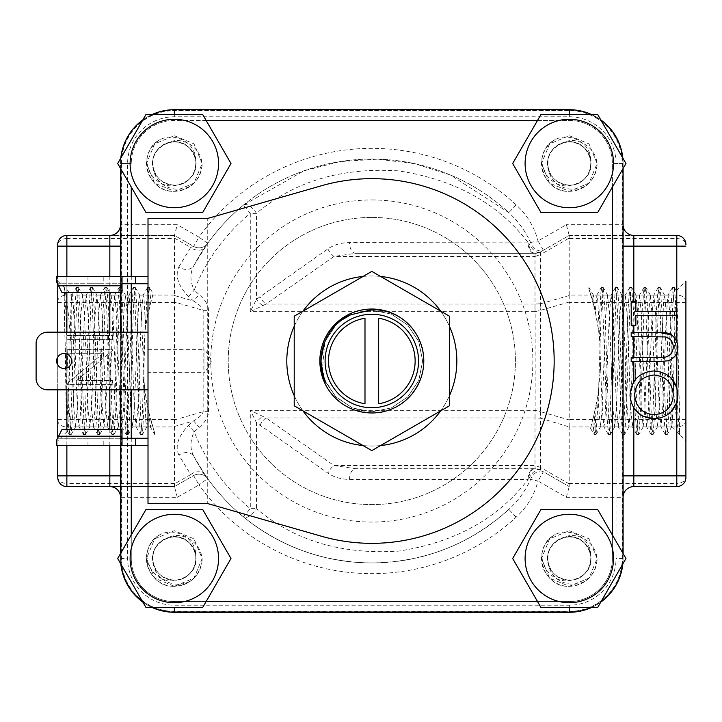 <?xml version="1.0" encoding="UTF-8"?>
<svg xmlns="http://www.w3.org/2000/svg" width="722" height="722" viewBox="0 0 722 722"><rect width="100%" height="100%" fill="white"/><g stroke="black" fill="none" stroke-linecap="round" stroke-linejoin="round"><path stroke-width="0.54" stroke-dasharray="3.61 2.71" d="M56.614 361A7.518 7.518 0 0 1 64.132 353.482A7.518 7.518 0 0 1 71.659 361A7.518 7.518 0 0 1 64.132 368.518A7.518 7.518 0 0 1 56.614 361M148.01 349.665L204.985 349.665L204.985 372.335L211.799 361L204.985 349.665L204.985 372.335L148.01 372.335L148.01 349.665L148.01 372.335M103.228 276.445L87.958 276.445L103.228 276.445L103.228 283.737L87.958 283.737L103.228 283.737M87.958 276.445L87.958 283.737M103.228 445.555L87.958 445.555L103.228 445.555L103.228 438.263L87.958 438.263L103.228 438.263M87.958 445.555L87.958 438.263M371.83 412.966A51.966 51.966 0 0 0 400.06 317.373L408.571 324.25L416.829 335.017C401.558 306.038 357.48 300.09 335.08 324.25C318.203 343.239 315.451 364.141 326.822 386.983C315.451 364.141 318.203 343.239 335.08 324.25C357.48 300.09 401.558 306.038 416.829 335.017C406.513 318.393 391.514 309.729 371.83 309.034C340.784 307.933 314.395 339.484 320.586 369.646A51.966 51.966 0 0 0 326.822 386.983C342.093 415.962 386.171 421.91 408.571 397.75C425.448 378.761 428.2 357.859 416.829 335.017C428.2 357.859 425.448 378.761 408.571 397.75C386.171 421.91 342.093 415.962 326.822 386.983A51.966 51.966 0 0 0 371.83 412.966M416.829 335.017C428.2 357.859 425.448 378.761 408.571 397.75C386.171 421.91 342.093 415.962 326.822 386.983C315.64 364.754 318.077 344.177 334.115 325.243A51.966 51.966 0 0 0 370.44 412.948C409.257 415.764 438.01 368.103 416.829 335.017M456.836 361A85.016 85.016 0 0 0 371.83 275.985A85.016 85.016 0 0 0 286.815 361A85.016 85.016 0 0 0 371.83 446.015A85.016 85.016 0 0 0 456.836 361M302.969 311.146A85.016 85.016 0 0 0 294.215 326.29L294.215 395.71A85.016 85.016 0 0 0 302.969 410.854L363.076 445.564A85.016 85.016 0 0 0 380.575 445.564L440.691 410.854A85.016 85.016 0 0 0 449.436 395.71L449.436 326.29A85.016 85.016 0 0 0 440.691 311.146L380.575 276.436A85.016 85.016 0 0 0 363.076 276.436L294.215 316.191L294.215 326.29M202.079 560.308A27.806 27.806 0 0 1 192.666 579.396C179.462 589.693 156.737 582.708 153.876 565.534C150.808 552.691 155.275 543.522 167.296 538.034C182.684 529.704 202.241 543.458 202.079 560.308C199.615 576.255 190.364 584.919 174.336 586.3L154.67 578.151L146.53 558.494L154.67 538.829L174.336 530.688L193.992 538.829L202.142 558.494L193.992 578.151L174.336 586.3L154.67 578.151L146.53 558.494L154.67 538.829L174.336 530.688L193.992 538.829L202.142 558.494L193.992 578.151L174.336 586.3C156.827 586.959 142.424 568.259 147.405 551.581A27.806 27.806 0 0 1 160.257 534.515C175.175 526.916 196.104 537.971 195.743 555.362C196.375 568.557 190.283 576.734 177.468 579.901C160.825 585.217 144.129 568.115 147.405 551.581M192.666 579.396C187.35 583.927 181.24 586.228 174.336 586.3C146.99 587.898 135.971 546.888 160.257 534.515M587.654 579.396A27.806 27.806 0 0 0 597.067 560.308C597.229 543.458 577.663 529.704 562.276 538.034C550.263 543.522 545.787 552.691 548.855 565.534C551.716 582.708 574.441 589.693 587.654 579.396C582.338 583.927 576.228 586.228 569.315 586.3L549.659 578.151L541.509 558.494L549.659 538.829L569.315 530.688L588.981 538.829L597.121 558.494L588.981 578.151L569.315 586.3L549.659 578.151L541.509 558.494L549.659 538.829L569.315 530.688L588.981 538.829L597.121 558.494L588.981 578.151L569.315 586.3C551.816 586.959 537.412 568.259 542.393 551.581A27.806 27.806 0 0 1 555.236 534.515C570.163 526.916 591.092 537.971 590.731 555.362C591.363 568.557 585.271 576.734 572.447 579.901C555.805 585.217 539.117 568.115 542.393 551.581M597.067 560.308C594.594 576.255 585.343 584.919 569.315 586.3C541.978 587.898 530.95 546.888 555.236 534.515M192.666 184.417A27.806 27.806 0 0 0 202.079 165.329C202.241 148.47 182.684 134.725 167.296 143.046C155.275 148.542 150.808 157.712 153.876 170.545C156.737 187.72 179.462 194.714 192.666 184.417C187.35 188.938 181.24 191.24 174.336 191.312L154.67 183.171L146.53 163.506L154.67 143.849L174.336 135.7L193.992 143.849L202.142 163.506L193.992 183.171L174.336 191.312L154.67 183.171L146.53 163.506L154.67 143.849L174.336 135.7L193.992 143.849L202.142 163.506L193.992 183.171L174.336 191.312C156.827 191.971 142.424 173.271 147.405 156.593A27.806 27.806 0 0 1 160.257 139.526C175.175 131.927 196.104 142.983 195.743 160.374C196.375 173.569 190.283 181.754 177.468 184.913C160.825 190.229 144.129 173.127 147.405 156.593M202.079 165.329C199.615 181.267 190.364 189.931 174.336 191.312C146.99 192.909 135.971 151.9 160.257 139.526M587.654 184.417A27.806 27.806 0 0 0 597.067 165.329C597.229 148.47 577.663 134.725 562.276 143.046C550.263 148.542 545.787 157.712 548.855 170.545C551.716 187.72 574.441 194.714 587.654 184.417C582.338 188.938 576.228 191.24 569.315 191.312L549.659 183.171L541.509 163.506L549.659 143.849L569.315 135.7L588.981 143.849L597.121 163.506L588.981 183.171L569.315 191.312L549.659 183.171L541.509 163.506L549.659 143.849L569.315 135.7L588.981 143.849L597.121 163.506L588.981 183.171L569.315 191.312C551.816 191.971 537.412 173.271 542.393 156.593A27.806 27.806 0 0 1 555.236 139.526C570.163 131.927 591.092 142.983 590.731 160.374C591.363 173.569 585.271 181.754 572.447 184.913C555.805 190.229 539.117 173.127 542.393 156.593M597.067 165.329C594.594 181.267 585.343 189.931 569.315 191.312C541.978 192.909 530.95 151.9 555.236 139.526M554.162 361A182.332 182.332 0 0 0 321.498 185.744L207.268 218.549L207.268 503.451L148.01 503.451L148.01 218.549L207.268 218.549L207.268 503.451L321.498 536.256A182.332 182.332 0 0 0 554.162 361M371.83 217.412A143.588 143.588 0 0 1 515.418 361A143.588 143.588 0 0 1 371.83 504.588A143.588 143.588 0 0 1 228.233 361A143.588 143.588 0 0 1 371.83 217.412A143.588 143.588 0 0 1 515.418 361A143.588 143.588 0 0 1 371.83 504.588A143.588 143.588 0 0 1 228.233 361A143.588 143.588 0 0 1 371.83 217.412M371.83 199.94A161.06 161.06 0 0 1 532.89 361A161.06 161.06 0 0 1 371.83 522.06A161.06 161.06 0 0 1 210.77 361A161.06 161.06 0 0 1 371.83 199.94M174.336 514.281A44.213 44.213 0 0 1 218.549 558.494A44.213 44.213 0 0 1 174.336 602.708A44.213 44.213 0 0 1 130.113 558.494A44.213 44.213 0 0 1 174.336 514.281A44.213 44.213 0 0 1 184.309 601.57A44.213 44.213 0 0 1 131.26 548.521A44.213 44.213 0 0 1 174.336 514.281M174.336 119.292A44.213 44.213 0 0 1 218.549 163.506A44.213 44.213 0 0 1 174.336 207.719A44.213 44.213 0 0 1 130.113 163.506A44.213 44.213 0 0 1 184.309 120.43A44.213 44.213 0 0 1 174.336 207.719A44.213 44.213 0 0 1 131.26 173.479A44.213 44.213 0 0 1 174.336 119.292M569.315 514.281A44.213 44.213 0 0 1 613.538 558.494A44.213 44.213 0 0 1 569.315 602.708A44.213 44.213 0 0 1 525.102 558.494A44.213 44.213 0 0 1 612.391 548.521A44.213 44.213 0 0 1 559.342 601.57A44.213 44.213 0 0 1 569.315 514.281M569.315 119.292A44.213 44.213 0 0 1 613.538 163.506A44.213 44.213 0 0 1 569.315 207.719A44.213 44.213 0 0 1 525.102 163.506A44.213 44.213 0 0 1 569.315 119.292A44.213 44.213 0 0 1 612.391 173.479A44.213 44.213 0 0 1 525.39 168.524A44.213 44.213 0 0 1 569.315 119.292M516.113 517.205L508.848 509.335A201.934 201.934 0 0 1 371.83 562.934C424.211 562.212 469.878 544.352 508.848 509.335C518.107 500.887 525.363 490.915 530.625 479.426L538.016 481.042C534.262 495.292 526.961 507.34 516.113 517.205A212.647 212.647 0 0 1 198.974 484.859L207.683 478.623A10.713 10.713 0 0 0 193.64 475.572L174.444 486.583L109.834 486.583A10.713 10.713 0 0 1 120.547 497.296L177.305 497.296L198.974 484.859L193.64 475.572L190.698 474.58A10.713 8.529 -34.4 0 1 205.138 474.995L207.683 478.623A10.713 10.713 0 0 0 193.64 475.572A10.713 10.713 0 0 1 207.683 478.623A201.934 201.934 0 0 0 371.83 562.934A201.934 201.934 0 0 1 207.683 478.623M174.48 238.116L190.698 247.42L193.64 246.428A10.713 10.713 0 0 0 207.683 243.377A10.713 10.713 0 0 1 193.64 246.428L174.471 235.435L109.834 235.417L174.444 235.417L193.64 246.428A10.713 10.713 0 0 0 207.683 243.377L193.911 265.479A10.713 8.465 28.2 0 1 178.875 266.869C174.832 275.687 178.063 285.632 188.586 296.697L193.631 301.065L174.48 295.542L174.444 235.417L177.305 224.704L131.26 224.704L131.26 187.016M205.138 474.995L193.911 456.521A201.934 201.934 0 0 0 243.485 516.907C280.948 547.068 323.727 562.411 371.83 562.934M64.096 287.509L64.05 287.437C66.469 293.845 69.032 315.974 71.758 353.825L71.758 295.515C71.045 301.886 70.341 323.718 69.655 361L68.518 410.186L67.317 431.214L66.216 409.807L64.05 287.437L65.765 308.962L69.33 413.038L71.108 434.59L72.886 413.038L76.451 308.962L77.335 293.015L78.346 287.509L80.007 308.962L83.571 413.038L84.465 428.985L85.467 434.491L87.136 413.038L90.692 308.962L91.586 293.015L92.587 287.509L94.257 308.962L97.813 413.038L98.706 428.985L99.708 434.491L101.378 413.038L104.943 308.962L105.827 293.015L106.829 287.509L108.499 308.962L112.063 413.038L112.948 428.985L113.95 434.491L115.619 413.038L119.184 308.962L120.078 293.015L121.079 287.509L122.749 308.962L126.305 413.038L127.198 428.985L128.2 434.491L129.87 413.038L133.426 308.962L134.319 293.015L135.321 287.509L136.99 308.962L140.555 413.038L141.44 428.985L142.442 434.491L144.941 390.819L143.606 377.669L145.104 330.026L147.378 316.426L148.561 293.015L149.454 287.41L150.889 301.426L145.546 326.94L143.055 355.865L145.889 421.865L146.909 426.774L148.425 410.538L151.232 421.856L150.347 426.882L148.795 412.19C146.819 404.121 145.203 394.022 143.949 381.884M57.751 361L57.751 276.445L57.751 361M57.751 332.165L57.751 357.02L57.751 332.165M57.751 281.111L72.001 295.118L71.758 295.515C72.994 290.199 74.303 323.104 75.557 361L77.335 407.587L78.996 426.774L80.007 421.865L84.465 314.413L86.243 295.118L88.021 314.413L91.586 407.587L93.364 426.882L95.142 407.587L98.706 314.413L100.484 295.118L102.271 314.413L105.827 407.587L107.614 426.882L109.392 407.587L112.948 314.413L114.735 295.118L116.513 314.413L120.078 407.587L121.856 426.882L123.633 407.587L127.198 314.413L128.976 295.118L130.754 314.413L134.319 407.587L136.097 426.882L137.884 407.587L141.44 314.413L143.1 295.226L144.111 300.135L145.546 326.94M71.758 353.825L73.779 407.587L75.557 426.882L77.335 407.587L80.9 314.413L82.678 295.118L84.465 314.413L88.021 407.587L89.808 426.882L91.586 407.587L95.142 314.413L96.928 295.118L98.706 314.413L102.271 407.587L104.049 426.882L105.827 407.587L109.392 314.413L111.17 295.118L112.948 314.413L116.513 407.587L118.291 426.882L120.078 407.587L123.633 314.413L125.42 295.118L127.198 314.413L130.754 407.587L132.541 426.882L134.319 407.587L138.768 300.135L139.788 295.226L141.44 314.413L143.055 355.865M671.893 368.175C674.619 406.026 677.182 428.155 679.601 434.563L677.435 312.193L676.333 290.785L675.142 311.814L673.996 361C673.31 398.436 672.606 420.285 671.884 426.531C670.648 431.612 669.348 398.761 668.094 361L666.316 314.413L664.655 295.226L663.644 300.135L659.195 407.587L657.408 426.882L655.63 407.587L652.065 314.413L650.287 295.118L648.509 314.413L644.945 407.587L643.167 426.882L641.389 407.587L637.824 314.413L636.046 295.118L634.259 314.413L630.703 407.587L628.916 426.882L627.138 407.587L623.582 314.413L621.795 295.118L620.017 314.413L616.453 407.587L614.675 426.882L612.897 407.587L609.332 314.413L607.554 295.118L605.776 314.413L602.211 407.587L600.433 426.882L598.646 407.587L598.105 395.06L600.605 366.135L602.211 407.587L603.863 426.774L604.883 421.865L609.332 314.413L611.11 295.118L612.897 314.413L616.453 407.587L618.24 426.882L620.017 407.587L623.582 314.413L625.36 295.118L627.138 314.413L630.703 407.587L632.481 426.882L634.259 407.587L637.824 314.413L639.602 295.118L641.389 314.413L644.945 407.587L646.722 426.882L648.509 407.587L652.065 314.413L653.852 295.118L655.63 314.413L659.195 407.587L660.973 426.882L662.751 407.587L666.316 314.413L668.094 295.118L669.872 314.413L671.893 368.175L671.893 426.531M671.884 426.531L685.9 440.889L685.9 281.111L685.9 440.889M595.235 311.462L592.419 300.144L593.303 295.118L596.868 295.118L595.235 311.462L598.709 331.181L600.054 344.331L598.556 391.974L596.273 405.574L595.09 428.985L594.089 434.491L592.762 420.574L598.105 395.06M600.605 366.135L599.702 340.116C598.448 327.978 596.832 317.879 594.856 309.81L593.303 295.118M599.702 340.116L597.762 300.135L596.868 295.118M148.795 412.19L155.022 434.211L151.232 421.856M150.221 426.774L154.689 434.491L154.156 431.585M145.104 330.026L147.559 287.509L148.524 292.545L149.382 307.301M147.378 316.426L153.127 293.655L149.562 287.509M594.856 309.81L588.629 287.789L592.419 300.144M593.43 295.226L588.971 287.509L589.504 290.415M598.556 391.974L596.092 434.491L595.127 429.455L594.269 414.699M596.273 405.574L590.524 428.345M57.751 364.98L57.751 389.835L57.751 364.98M174.444 483.442L66.866 483.442L66.866 486.583A9.115 9.115 0 0 1 57.751 477.468A9.115 9.115 0 0 0 66.866 486.583L174.444 486.583L174.471 302.067L203.153 310.343L208.505 310.343C208.405 305.207 205.31 299.964 199.218 294.603L194.173 290.235A191.222 191.222 0 0 1 250.29 213.369L243.485 205.093L304.097 170.762L339.981 161.593L377.588 159.147L414.988 163.732L450.284 174.932L508.848 212.665A201.934 201.934 0 0 0 207.683 243.377A201.934 201.934 0 0 1 508.848 212.665L516.113 204.795C527.006 214.732 534.307 226.789 538.016 240.958L528.793 242.872L349.52 242.592C341.127 242.691 333.916 244.785 327.887 248.873L256.436 299.359L250.29 311.651L266.012 304.07A10.713 5.334 -125 0 1 259.866 296.498M121.458 163.506A52.877 52.877 0 0 1 174.336 110.628L569.315 110.628A52.877 52.877 0 0 1 622.193 163.506L622.193 558.494A52.877 52.877 0 0 1 569.315 611.372L174.336 611.372A52.877 52.877 0 0 1 121.458 558.494L121.458 163.506L120.547 163.506A53.789 53.789 0 0 1 174.336 109.717L569.315 109.717A53.789 53.789 0 0 1 623.104 163.506L623.104 558.494A53.789 53.789 0 0 1 569.315 612.283L174.336 612.283A53.789 53.789 0 0 1 120.547 558.494L120.547 553.539L120.547 558.494A53.789 53.789 0 0 0 174.336 612.283L569.315 612.283A53.789 53.789 0 0 0 623.104 558.494L623.104 163.506A53.789 53.789 0 0 0 569.315 109.717L174.336 109.717A53.789 53.789 0 0 0 120.547 163.506L120.547 168.461L120.547 163.506A53.789 53.789 0 0 1 120.818 158.073M120.547 445.555L120.547 429.373L120.547 445.555M120.547 389.835L120.547 332.165L120.547 389.835M120.547 292.627L120.547 276.445L120.547 292.627M642.869 416.152L633.817 408.038M670.964 411.937L654.195 418.859M631.001 401.946L630.026 395.187L633.817 381.739C638.681 374.664 645.396 371.063 653.97 370.937L670.873 377.786M675.359 355.612L668.337 360.774L658.735 361.587L631.199 361.587L631.199 357.489L664.574 357.309C670.16 356.145 673.057 352.625 673.274 346.759C672.985 341.696 670.422 338.419 665.585 336.921L631.199 336.452L631.199 332.364L658.735 332.364M671.64 334.918L676.785 340.784L676.785 352.95M676.785 315.415L635.874 315.415L635.874 325.351L631.199 325.351L631.199 301.39L635.874 301.39L635.874 311.326L676.785 311.326L676.785 315.415M66.866 383.734L102.668 353.699L66.866 353.699L66.866 349.601L112.451 349.601L112.451 350.459L76.577 380.575L112.451 380.575L112.451 384.673L66.866 384.673L66.866 383.734L102.668 353.699L66.866 353.699L66.866 349.601L112.451 349.601L112.451 350.459L76.577 380.575L112.451 380.575L112.451 384.673L66.866 384.673L66.866 368.003M66.866 335.577L112.451 335.577L112.451 339.665L66.866 339.665L66.866 335.577L112.451 335.577L112.451 339.665L66.866 339.665L66.866 332.165M174.444 295.072L66.866 295.072L66.866 238.558A9.115 6.444 180 0 0 57.751 245.002L57.751 246.13M259.866 425.502A10.713 5.334 -55 0 1 266.012 417.93L250.29 410.349L256.436 422.641L327.887 473.127C333.916 477.215 341.127 479.309 349.52 479.408L528.125 479.408C498.072 518.64 454.833 542.547 398.427 551.13C341.479 554.749 294.152 540.579 256.436 508.631A10.713 5.09 -50.5 0 1 243.485 516.907L250.29 508.631A191.222 191.222 0 0 1 194.173 431.765L199.218 427.397C205.31 422.036 208.405 416.793 208.505 411.657L208.505 310.343M188.586 296.697L194.173 290.235C189.985 281.192 189.895 272.943 193.911 265.479A201.934 201.934 0 0 1 243.485 205.093A10.713 5.09 -129.5 0 1 256.436 213.369C294.152 181.421 341.479 167.251 398.427 170.87C454.833 179.453 498.072 203.36 528.125 242.592A10.713 6.146 -90 0 0 534.271 253.305L355.666 253.305L534.271 253.305M177.305 497.296L174.444 486.583L193.64 475.572M178.875 455.131C174.841 446.277 178.081 436.332 188.586 425.303L194.173 431.765C189.985 440.79 189.895 449.048 193.911 456.521A10.713 8.465 151.8 0 0 178.875 455.131L190.698 474.58L174.48 483.884M534.271 468.695L355.666 468.695L534.271 468.695A10.713 6.146 -90 0 0 528.125 479.408L530.625 479.426A10.713 7.391 -60.2 0 1 543.35 471.755L569.207 486.583L543.35 471.755L538.016 481.042L566.355 497.296L623.104 497.296A10.713 10.713 0 0 1 633.817 486.583L676.785 486.583A9.115 9.115 0 0 0 685.9 477.468A9.115 9.115 0 0 1 676.785 486.583L676.785 483.442L569.207 483.442L569.207 426.928L676.785 426.928L676.785 483.442A9.115 6.444 0 0 0 685.9 476.998M569.207 235.417L633.817 235.417L569.207 235.417L540.498 251.888L569.207 235.417L566.355 224.704L538.016 240.958L543.35 250.245A10.713 7.391 -119.8 0 1 530.625 242.574C525.381 231.112 518.125 221.14 508.848 212.665L505.247 209.416M569.207 295.072L569.207 238.558L676.785 238.558L676.785 295.072L569.207 295.072L569.171 295.542L569.207 302.644L676.785 302.644L676.785 419.356L569.207 419.356L569.207 302.644M569.207 483.442L569.18 486.565M569.171 483.884L540.597 467.486L540.597 418.209L569.207 426.928M569.207 419.356L569.18 419.933L540.507 411.666L540.507 310.334L569.18 302.067M569.18 235.435L569.207 238.558M676.785 387.163L676.785 402.587L677.949 394.826L677.056 388.075M66.866 235.417A9.115 9.115 0 0 0 57.751 244.532A9.115 9.115 0 0 1 66.866 235.417L66.866 238.558L174.444 238.558M174.471 302.067L174.48 295.542M174.48 426.458L193.631 420.935C199.362 417.478 202.539 414.383 203.153 411.657L203.153 310.343C202.539 307.617 199.362 304.522 193.631 301.065L199.218 294.603M178.875 266.869L190.698 247.42A10.713 8.529 34.4 0 0 205.138 247.005M174.471 419.933L203.153 411.657L208.505 411.657M188.586 425.303L193.631 420.935L199.218 427.397M676.785 235.417A9.115 9.115 0 0 1 685.9 244.532A9.115 9.115 0 0 0 676.785 235.417L676.785 238.558A9.115 6.444 180 0 1 685.9 245.002M540.859 251.68A10.713 2.635 -119.8 0 0 540.597 254.514L569.171 238.116M535.309 253.305A10.713 10.713 0 0 0 535.417 253.305A10.713 10.713 0 0 1 535.164 253.305L540.498 251.888A10.713 2.31 -119.8 0 0 540.408 254.64L540.597 303.791A10.713 5.198 -106.1 0 0 540.832 310.243M535.417 253.305A10.713 10.713 0 0 0 540.498 251.888A10.713 5.893 -119.8 0 1 528.793 242.872A10.713 6.381 -90 0 0 535.164 253.305L535.083 256.445L540.408 254.64M327.887 248.873A10.713 5.334 -125 0 0 334.024 256.445L535.002 256.445L535.002 304.07L266.012 304.07L334.024 256.445L355.666 253.305A10.713 6.146 -90 0 1 349.52 242.592M535.002 253.305L535.083 256.445M569.171 295.542L540.426 303.809A10.713 5.234 -104.3 0 0 540.507 310.334L535.146 311.651L535.146 410.349L540.507 411.666A10.713 5.234 104.3 0 0 540.426 418.191L535.074 417.93L535.146 410.349L250.29 410.349L250.29 508.631L256.436 508.631L256.436 422.641A10.713 4.756 -45 0 1 262.582 416.495M262.582 305.505A10.713 4.756 -135 0 1 256.436 299.359L256.436 213.369L250.29 213.369L250.29 311.651L535.002 311.651L535.002 304.07L540.426 303.809M349.52 479.408A10.713 6.146 -90 0 1 355.666 468.695L334.024 465.555L266.012 417.93L535.002 417.93L535.002 465.555L334.024 465.555A10.713 5.334 -55 0 0 327.887 473.127M540.859 470.32A10.713 2.635 -60.2 0 1 540.597 467.486L540.408 467.36A10.713 2.31 119.8 0 0 540.498 470.112A10.713 10.713 0 0 0 535.164 468.695A10.713 6.381 -90 0 0 528.793 479.128A10.713 5.893 -60.2 0 1 540.498 470.112L535.164 468.695L535.083 465.555L535.002 468.695M540.408 467.36L535.083 465.555M540.832 411.757A10.713 5.198 106.1 0 0 540.597 418.209L540.426 418.191M569.171 426.458L569.18 419.933M120.547 224.704A10.713 10.713 0 0 1 109.834 235.417A10.713 10.713 0 0 0 120.547 224.704L131.26 224.704L131.26 235.417M566.355 497.296L569.207 486.583M623.104 224.704A10.713 10.713 0 0 0 633.817 235.417A10.713 10.713 0 0 1 623.104 224.704L566.355 224.704M676.785 340.784L677.949 346.524L677.362 351.235M64.05 310.505L67.543 413.038L69.33 434.59L71.108 413.038L74.673 308.962L76.451 287.41L78.229 308.962L81.794 413.038L83.463 434.491L84.465 428.985L85.349 413.038L88.914 308.962L90.584 287.509L91.586 293.015L92.47 308.962L96.035 413.038L97.705 434.491L98.706 428.985L99.6 413.038L103.156 308.962L104.825 287.509L105.827 293.015L106.721 308.962L110.276 413.038L111.946 434.491L112.948 428.985L113.841 413.038L117.406 308.962L119.076 287.509L120.078 293.015L120.962 308.962L124.527 413.038L126.197 434.491L127.198 428.985L128.083 413.038L131.648 308.962L133.317 287.509L134.319 293.015L135.213 308.962L138.768 413.038L140.438 434.491L141.44 428.985L142.333 413.038L143.606 377.669M148.425 410.538L144.941 390.819M679.601 411.495L676.108 308.962L674.33 287.41L672.543 308.962L668.987 413.038L667.2 434.59L665.422 413.038L661.857 308.962L660.197 287.509L659.195 293.015L658.302 308.962L654.737 413.038L653.067 434.491L652.065 428.985L651.181 413.038L647.616 308.962L645.946 287.509L644.945 293.015L644.051 308.962L640.495 413.038L638.826 434.491L637.824 428.985L636.93 413.038L633.374 308.962L631.705 287.509L630.703 293.015L629.81 308.962L626.245 413.038L624.584 434.491L623.582 428.985L622.689 413.038L619.124 308.962L617.454 287.509L616.453 293.015L615.568 308.962L612.003 413.038L610.334 434.491L609.332 428.985L608.438 413.038L604.883 308.962L603.213 287.509L602.211 293.015L601.318 308.962L600.054 344.331M679.555 434.491L677.886 413.038L674.33 308.962L672.543 287.41L670.765 308.962L667.2 413.038L665.422 434.59L663.644 413.038L660.079 308.962L658.302 287.41L656.524 308.962L652.959 413.038L651.181 434.59L649.394 413.038L645.838 308.962L644.051 287.41L642.273 308.962L638.717 413.038L636.93 434.59L635.152 413.038L631.588 308.962L629.81 287.41L628.032 308.962L624.467 413.038L622.689 434.59L620.911 413.038L617.346 308.962L615.568 287.41L613.781 308.962L610.225 413.038L608.438 434.59L606.661 413.038L602.211 293.015L601.209 287.509L598.709 331.181M616.047 163.506L616.047 558.494A46.722 46.722 0 0 1 569.315 605.216L174.336 605.216A46.722 46.722 0 0 1 127.614 558.494L127.614 163.506A46.722 46.722 0 0 1 174.336 116.784L569.315 116.784A46.722 46.722 0 0 1 616.047 163.506L623.104 163.506L623.104 168.461M121.115 558.377A53.338 53.338 0 0 0 174.444 611.714L569.207 611.714A53.338 53.338 0 0 0 622.535 558.377L622.535 163.623A53.338 53.338 0 0 0 569.207 110.285L174.444 110.285A53.338 53.338 0 0 0 121.115 163.623L121.115 558.377A53.338 53.338 0 0 0 174.444 611.714L569.207 611.714A53.338 53.338 0 0 0 622.535 558.377L622.535 163.623A53.338 53.338 0 0 0 569.207 110.285L174.444 110.285A53.338 53.338 0 0 0 121.115 163.623L121.115 558.377M612.391 187.016L612.391 163.506A43.076 43.076 0 0 0 569.315 120.43L537.538 120.43M540.995 114.446L597.645 114.446L625.965 163.506L597.645 212.566L540.995 212.566L512.665 163.506L540.995 114.446M537.538 601.57L569.315 601.57A43.076 43.076 0 0 0 612.391 558.494L612.391 534.984M540.995 509.434L597.645 509.434L625.965 558.494L597.645 607.554L540.995 607.554L512.665 558.494L540.995 509.434M206.113 120.43L174.336 120.43A43.076 43.076 0 0 0 131.26 163.506A43.076 43.076 0 0 1 174.336 120.43L569.315 120.43A43.076 43.076 0 0 1 612.391 163.506L612.391 235.417M146.006 114.446L202.656 114.446L230.986 163.506L202.656 212.566L146.006 212.566L117.686 163.506L146.006 114.446M131.26 534.984L131.26 558.494A43.076 43.076 0 0 0 174.336 601.57L206.113 601.57M146.006 509.434L202.656 509.434L230.986 558.494L202.656 607.554L146.006 607.554L117.686 558.494L146.006 509.434M120.818 563.927A53.789 53.789 0 0 1 120.547 558.494L120.547 553.539L120.547 558.494A53.789 53.789 0 0 0 174.336 612.283L569.315 612.283A53.789 53.789 0 0 0 623.104 558.494A53.789 53.789 0 0 1 622.833 563.927M120.547 168.461L120.547 163.506L120.547 168.461M152.279 607.554A53.789 53.789 0 0 1 142.875 602.121M142.875 119.879A53.789 53.789 0 0 1 152.279 114.446M600.776 602.121A53.789 53.789 0 0 1 591.372 607.554M591.372 114.446A53.789 53.789 0 0 1 600.776 119.879M622.833 158.073A53.789 53.789 0 0 1 623.104 163.506A53.789 53.789 0 0 0 569.315 109.717L174.336 109.717A53.789 53.789 0 0 0 120.547 163.506A53.789 53.789 0 0 1 174.336 109.717L174.336 110.628M623.104 553.539L623.104 163.506L622.193 163.506M122.027 283.737L57.534 283.737L122.027 283.737L122.027 285.1L122.027 276.445L122.027 283.737L135.7 283.737L135.7 276.445L148.01 276.445L148.01 283.737L148.01 276.445M135.7 276.445L135.7 283.737L135.7 276.445L56.839 276.445L56.839 282.365L62.038 292.627L58.229 285.1L62.038 292.627L122.027 292.627L62.038 292.627L122.027 292.627L122.027 276.445M57.534 283.737L58.229 285.1L57.534 283.737M148.01 332.165L47.499 332.165A11.399 11.399 0 0 0 36.1 343.564L36.1 378.436A11.399 11.399 0 0 0 47.499 389.835L148.01 389.835L148.01 332.165L148.01 389.835M148.01 445.555L148.01 438.263L148.01 445.555L135.7 445.555L135.7 438.263L135.7 445.555L56.839 445.555L56.839 439.635L62.038 429.373L122.027 429.373L62.038 429.373L58.229 436.9L62.038 429.373L122.027 429.373L122.027 445.555L122.027 438.263L148.01 438.263M135.7 283.737L148.01 283.737M122.027 438.263L122.027 436.9L122.027 438.263L57.534 438.263L122.027 438.263L122.027 445.555M135.7 438.263L135.7 445.555M122.027 436.9L122.027 429.373L122.027 436.9L58.229 436.9L57.534 438.263L58.229 436.9L122.027 436.9M548.855 170.545C540.435 150.086 569.875 131.639 584.621 148.209C598.43 160.6 587.843 186.141 569.315 185.148C550.796 186.141 540.209 160.6 554.018 148.209C565.497 135.565 589.053 143.245 590.731 160.374M562.276 143.046C582.744 134.626 601.182 164.065 584.621 178.803C572.221 192.612 546.68 182.034 547.682 163.506C546.68 144.978 572.221 134.4 584.621 148.209C597.256 159.688 589.576 183.235 572.447 184.913M153.876 170.545C145.456 150.086 174.895 131.639 189.633 148.209C203.442 160.6 192.864 186.141 174.336 185.148C155.808 186.141 145.23 160.6 159.03 148.209C170.509 135.565 194.065 143.245 195.743 160.374M167.296 143.046C187.756 134.626 206.203 164.065 189.633 178.803C177.242 192.612 151.701 182.034 152.694 163.506C151.701 144.978 177.242 134.4 189.633 148.209C202.277 159.688 194.597 183.235 177.468 184.913M548.855 565.534C540.435 545.074 569.875 526.627 584.621 543.197C598.43 555.588 587.843 581.129 569.315 580.127C550.796 581.129 540.209 555.588 554.018 543.197C565.497 530.553 589.053 538.233 590.731 555.362M562.276 538.034C582.744 529.614 601.182 559.054 584.621 573.791C572.221 587.6 546.68 577.022 547.682 558.494C546.68 539.966 572.221 529.388 584.621 543.197C597.256 554.667 589.576 578.223 572.447 579.901M167.296 538.034C187.756 529.614 206.203 559.054 189.633 573.791C177.242 587.6 151.701 577.022 152.694 558.494C151.701 539.966 177.242 529.388 189.633 543.197C202.277 554.667 194.597 578.223 177.468 579.901M153.876 565.534C145.456 545.074 174.895 526.627 189.633 543.197C203.442 555.588 192.864 581.129 174.336 580.127C155.808 581.129 145.23 555.588 159.03 543.197C170.509 530.553 194.065 538.233 195.743 555.362M363.076 445.564L371.83 450.609L380.575 445.564M294.215 395.71L294.215 405.809L302.969 410.854M380.575 276.436L371.83 271.391L363.076 276.436M449.436 326.29L449.436 316.191L440.691 311.146M440.691 410.854L449.436 405.809L449.436 395.71M322.192 371.875L324.882 341.551L334.115 325.243M324.882 341.551L324.34 342.932M324.052 343.708L321.082 358.32M321.046 362.733L322.779 374.267L321.01 361L324.882 341.551L335.892 325.071L342.002 319.864L335.892 325.071L324.882 341.551L321.01 361L324.882 380.449L335.892 396.929L352.381 407.948L371.83 411.811L391.27 407.948L407.759 396.929L418.769 380.449L422.641 361L418.769 341.551L407.759 325.071L391.27 314.052L371.83 310.189L350.495 314.882L371.83 310.189L391.27 314.052L407.759 325.071L418.769 341.551L422.641 361L418.769 380.449L407.759 396.929L391.27 407.948L371.83 411.811L352.381 407.948L335.892 396.929L325.288 381.406L335.892 396.929L352.381 407.948L371.83 411.811L391.27 407.948L407.759 396.929L418.769 380.449L422.641 361L418.769 341.551L407.759 325.071L391.27 314.052L371.83 310.189L350.594 314.837M370.44 412.948L352.381 407.948L371.83 411.811L391.27 407.948L407.759 396.929L418.769 380.449L422.641 361L418.769 341.551L407.759 325.071L391.27 314.052L371.83 310.189L350.495 314.882M342.002 319.864L335.892 325.071L324.882 341.551L321.01 361L323.781 377.534M378.662 318.24A43.302 43.302 0 0 1 378.662 403.76L378.662 318.24L378.662 403.76M364.989 403.76A43.302 43.302 0 0 1 364.989 318.24L364.989 403.76L364.989 318.24M352.381 407.948L335.387 396.414L324.349 379.104M634.701 394.988C635.766 407 642.255 413.598 654.177 414.762C665.991 413.516 672.353 406.928 673.274 394.988C672.39 382.868 665.955 376.216 653.961 375.025C642.084 376.279 635.658 382.931 634.701 394.988M193.911 456.521A201.934 201.934 0 0 0 243.485 516.907M612.391 486.583L612.391 558.494A43.076 43.076 0 0 1 569.315 601.57L174.336 601.57A43.076 43.076 0 0 1 131.26 558.494L131.26 486.583M516.113 204.795A212.647 212.647 0 0 0 198.974 237.141L177.305 224.704M121.458 558.494L120.547 558.494A53.789 53.789 0 0 0 174.336 612.283L174.336 607.554M623.104 163.506L612.391 163.506L623.104 163.506A53.789 53.789 0 0 0 569.315 109.717L569.315 110.628M174.336 611.372L174.336 605.216M569.315 611.372L569.315 612.283A53.789 53.789 0 0 0 623.104 558.494L622.193 558.494M109.834 445.555L109.834 429.373M109.834 389.835L109.834 384.673M66.866 384.673L66.866 389.835M66.866 429.373L66.866 445.555M109.834 380.575L109.834 352.661M66.866 276.445L66.866 292.627M109.834 335.577L109.834 332.165M109.834 292.627L109.834 276.445M243.485 205.093A201.934 201.934 0 0 0 193.911 265.479M535.002 311.651L535.074 304.07M66.866 339.665L66.866 349.601M109.834 349.601L109.834 339.665M57.751 476.998A9.115 6.444 0 0 0 66.866 483.442L66.866 426.928L174.444 426.928M174.444 419.356L66.866 419.356L66.866 302.644L174.444 302.644M57.751 302.644L66.866 302.644L66.866 295.072A9.115 6.444 0 0 0 57.751 301.516M57.751 420.484A9.115 6.444 180 0 0 66.866 426.928L66.866 419.356L57.751 419.356M685.9 301.516A9.115 6.444 0 0 0 676.785 295.072L676.785 302.644L685.9 302.644M685.9 419.356L676.785 419.356L676.785 426.928A9.115 6.444 180 0 0 685.9 420.484M131.26 163.506L120.547 163.506L131.26 163.506M174.336 114.446L174.336 116.784M569.315 114.446L569.315 116.784M120.547 558.494L127.614 558.494M569.315 605.216L569.315 607.554M623.104 558.494L616.047 558.494M207.683 243.377L198.974 237.141L193.64 246.428M535.074 417.93L535.002 410.349M131.26 276.445L131.26 283.737M131.26 332.165L131.26 389.835M131.26 438.263L131.26 445.555M127.614 163.506L120.547 163.506M122.027 285.1L58.229 285.1L122.027 285.1M122.027 285.786L58.572 285.786M122.027 436.214L58.572 436.214M82.678 295.118L86.243 295.118M96.928 295.118L100.484 295.118M111.17 295.118L114.735 295.118M125.42 295.118L128.976 295.118M139.662 295.118L143.227 295.118M75.557 426.882L79.122 426.882M89.808 426.882L93.364 426.882M104.049 426.882L107.614 426.882M118.291 426.882L121.856 426.882M132.541 426.882L136.097 426.882M607.554 295.118L611.11 295.118M621.795 295.118L625.36 295.118M636.046 295.118L639.602 295.118M650.287 295.118L653.852 295.118M664.529 295.118L668.094 295.118M614.675 426.882L618.24 426.882M628.916 426.882L632.481 426.882M643.167 426.882L646.722 426.882M657.408 426.882L660.973 426.882M676.261 290.758L685.9 281.111M146.783 426.882L150.347 426.882M149.454 287.41L147.676 287.41M594.197 434.59L595.975 434.59M590.533 428.345L594.089 434.491M600.433 426.882L603.989 426.882M67.399 431.242L57.751 440.889M508.848 509.335L505.247 512.584M540.498 470.112A10.713 10.713 0 0 0 536.175 468.74M536.175 253.26A10.713 10.713 0 0 0 540.498 251.888M69.33 434.59L71.108 434.59M76.451 287.41L78.229 287.41M83.571 434.59L85.349 434.59M90.692 287.41L92.47 287.41M97.813 434.59L99.6 434.59M104.943 287.41L106.721 287.41M112.063 434.59L113.841 434.59M119.184 287.41L120.962 287.41M126.305 434.59L128.083 434.59M133.426 287.41L135.213 287.41M140.555 434.59L142.333 434.59M147.559 287.509L143.1 295.226M135.971 426.774L140.438 434.491M128.85 295.226L133.317 287.509M121.729 426.774L126.197 434.491M114.608 295.226L119.076 287.509M107.488 426.774L111.946 434.491M100.358 295.226L104.825 287.509M93.237 426.774L97.705 434.491M86.117 295.226L90.584 287.509M78.996 426.774L83.463 434.491M71.875 295.226L76.333 287.509M67.317 431.214L69.213 434.491M146.909 426.774L142.442 434.491M71.216 434.491L75.684 426.774M78.346 287.509L82.804 295.226M85.467 434.491L89.925 426.774M92.587 287.509L97.055 295.226M99.708 434.491L104.176 426.774M106.829 287.509L111.296 295.226M113.95 434.491L118.417 426.774M121.079 287.509L125.538 295.226M128.2 434.491L132.667 426.774M135.321 287.509L139.788 295.226M674.33 287.41L672.543 287.41M667.2 434.59L665.422 434.59M660.079 287.41L658.302 287.41M652.959 434.59L651.181 434.59M645.838 287.41L644.051 287.41M638.717 434.59L636.93 434.59M631.588 287.41L629.81 287.41M624.467 434.59L622.689 434.59M617.346 287.41L615.568 287.41M610.225 434.59L608.438 434.59M603.105 287.41L601.318 287.41M596.092 434.491L600.56 426.774M607.68 295.226L603.213 287.509M614.801 426.774L610.334 434.491M621.922 295.226L617.454 287.509M629.043 426.774L624.584 434.491M636.172 295.226L631.705 287.509M643.293 426.774L638.826 434.491M650.414 295.226L645.946 287.509M657.534 426.774L653.067 434.491M664.655 295.226L660.197 287.509M671.785 426.774L667.318 434.491M676.333 290.785L674.438 287.509M596.742 295.226L601.209 287.509M672.435 287.509L667.967 295.226M665.314 434.491L660.847 426.774M658.184 287.509L653.726 295.226M651.063 434.491L646.605 426.774M643.943 287.509L639.475 295.226M636.822 434.491L632.355 426.774M629.701 287.509L625.234 295.226M622.572 434.491L618.113 426.774M615.451 287.509L610.992 295.226M608.33 434.491L603.863 426.774"/><path stroke-width="1.08" d="M71.659 361A7.518 7.518 0 0 0 64.132 353.482A7.518 7.518 0 0 0 56.614 361A7.518 7.518 0 0 0 64.132 368.518A7.518 7.518 0 0 0 71.659 361M371.83 314.278A46.722 46.722 0 0 1 418.552 361A46.722 46.722 0 0 1 371.83 407.722A46.722 46.722 0 0 1 325.099 361A46.722 46.722 0 0 1 371.83 314.278M320.586 369.646L325.658 382.227C313.7 357.76 325.595 325.631 350.594 314.837L371.83 309.693C381.956 309.521 391.369 312.084 400.06 317.373M416.829 335.017A51.966 51.966 0 0 0 345.847 315.992A51.966 51.966 0 0 0 326.822 386.983A51.966 51.966 0 0 0 397.813 406.008A51.966 51.966 0 0 0 416.829 335.017M449.436 395.71A85.016 85.016 0 0 0 449.436 326.29M294.215 326.29A85.016 85.016 0 0 0 294.215 395.71M363.076 276.436A85.016 85.016 0 0 0 302.969 311.146M440.691 311.146A85.016 85.016 0 0 0 380.575 276.436M554.162 361A182.332 182.332 0 0 0 321.498 185.744L207.268 218.549L148.01 218.549L148.01 503.451L207.268 503.451L321.498 536.256A182.332 182.332 0 0 0 554.162 361M174.336 514.281A44.213 44.213 0 0 0 130.113 558.494A44.213 44.213 0 0 0 174.336 602.708A44.213 44.213 0 0 0 218.549 558.494A44.213 44.213 0 0 0 174.336 514.281M174.336 509.434L146.006 509.434L117.686 558.494L146.006 607.554L202.656 607.554L230.986 558.494L202.656 509.434L174.336 509.434M174.336 119.292A44.213 44.213 0 0 0 130.113 163.506A44.213 44.213 0 0 0 174.336 207.719A44.213 44.213 0 0 0 218.549 163.506A44.213 44.213 0 0 0 174.336 119.292M174.336 114.446L146.006 114.446L117.686 163.506L146.006 212.566L202.656 212.566L230.986 163.506L202.656 114.446L174.336 114.446L174.336 109.717L569.315 109.717A53.789 53.789 0 0 1 591.372 114.446M569.315 514.281A44.213 44.213 0 0 0 525.102 558.494A44.213 44.213 0 0 0 569.315 602.708A44.213 44.213 0 0 0 613.538 558.494A44.213 44.213 0 0 0 569.315 514.281M569.315 509.434L540.995 509.434L512.665 558.494L540.995 607.554L597.645 607.554L625.965 558.494L597.645 509.434L569.315 509.434M569.315 119.292A44.213 44.213 0 0 0 525.102 163.506A44.213 44.213 0 0 0 569.315 207.719A44.213 44.213 0 0 0 613.538 163.506A44.213 44.213 0 0 0 569.315 119.292M569.315 114.446L540.995 114.446L512.665 163.506L540.995 212.566L597.645 212.566L625.965 163.506L597.645 114.446L569.315 114.446L569.315 109.717M57.751 284.17L57.751 332.165L57.751 284.17M57.751 357.02L57.751 364.98L57.751 357.02M685.9 281.111L685.9 477.468L685.9 281.111M654.195 418.859C639.557 417.623 631.506 409.735 630.026 395.187C631.199 380.35 639.187 372.272 653.97 370.937C668.617 372.236 676.604 380.196 677.949 394.826C676.704 409.446 668.78 417.46 654.195 418.859L642.869 416.152M654.177 414.762C665.991 413.516 672.353 406.928 673.274 394.988C672.39 382.868 665.955 376.216 653.961 375.025C642.084 376.279 635.658 382.931 634.701 394.988C635.766 407 642.255 413.598 654.177 414.762M57.751 389.835L57.751 437.83L57.751 389.835M120.547 553.539L120.547 445.555L120.547 553.539M120.547 429.373L120.547 389.835L120.547 429.373M120.547 332.165L120.547 292.627L120.547 332.165M120.547 276.445L120.547 168.461L120.547 276.445M631.001 401.946L633.817 408.038L633.817 475.87L676.785 475.87L676.785 402.587L670.964 411.937M670.873 377.786L677.056 388.075M677.362 351.235L675.359 355.612M633.817 361.587L633.826 381.73M658.735 332.364C669.772 331.488 676.18 336.208 677.949 346.524C677.931 353.509 674.718 358.256 668.337 360.774L658.735 361.587L631.199 361.587L631.199 357.489L664.574 357.309C670.16 356.145 673.057 352.625 673.274 346.759C672.985 341.696 670.422 338.419 665.585 336.921L631.199 336.452L631.199 332.364L658.735 332.364L671.64 334.918M57.751 245.002L57.751 276.445L57.751 246.13L66.866 246.13L66.866 276.445M57.751 445.555L57.751 477.468L57.751 445.555M120.547 475.87L109.834 475.87L109.834 486.583A10.713 10.713 0 0 1 120.547 497.296A10.713 10.713 0 0 0 109.834 486.583L66.866 486.583A9.115 9.115 0 0 1 57.751 477.468A9.115 9.115 0 0 0 66.866 486.583L66.866 475.87L109.834 475.87L109.834 445.555M66.866 235.417L109.834 235.417L66.866 235.417A9.115 9.115 0 0 0 57.751 244.532A9.115 9.115 0 0 1 66.866 235.417L66.866 246.13L109.834 246.13L109.834 235.417A10.713 10.713 0 0 0 120.547 224.704M685.9 475.87L676.785 475.87L676.785 486.583A9.115 9.115 0 0 0 685.9 477.468A9.115 9.115 0 0 1 676.785 486.583L633.817 486.583A10.713 10.713 0 0 0 623.104 497.296A10.713 10.713 0 0 1 633.817 486.583L633.817 475.87L623.104 475.87M623.104 224.704A10.713 10.713 0 0 0 633.817 235.417L676.785 235.417L633.817 235.417L633.817 301.39M676.785 235.417A9.115 9.115 0 0 1 685.9 244.532A9.115 9.115 0 0 0 676.785 235.417L676.785 246.13L623.104 246.13M631.199 301.39L635.874 301.39L635.874 311.326L676.785 311.326L676.785 315.415L635.874 315.415L635.874 325.351L631.199 325.351L631.199 301.39M591.372 607.554A53.789 53.789 0 0 1 569.315 612.283L174.336 612.283A53.789 53.789 0 0 1 152.279 607.554M142.875 602.121A53.789 53.789 0 0 1 120.818 563.927M120.818 158.073A53.789 53.789 0 0 1 142.875 119.879M152.279 114.446A53.789 53.789 0 0 1 174.336 109.717M622.833 563.927A53.789 53.789 0 0 1 600.776 602.121M600.776 119.879A53.789 53.789 0 0 1 622.833 158.073M623.104 168.461L623.104 553.539M122.027 276.445L56.839 276.445L56.839 282.365L62.038 292.627L122.027 292.627L122.027 276.445L135.7 276.445L135.7 283.737L122.027 283.737M148.01 389.835L47.499 389.835A11.399 11.399 0 0 1 36.1 378.436L36.1 343.564A11.399 11.399 0 0 1 47.499 332.165L148.01 332.165M135.7 283.737L148.01 283.737M135.7 276.445L148.01 276.445M122.027 438.263L135.7 438.263L135.7 445.555L56.839 445.555L56.839 439.635L62.038 429.373L122.027 429.373L122.027 436.214L58.572 436.214M135.7 445.555L148.01 445.555M122.027 445.555L122.027 436.214M135.7 438.263L148.01 438.263M380.575 445.564A85.016 85.016 0 0 0 440.691 410.854M302.969 410.854A85.016 85.016 0 0 0 363.076 445.564M449.436 405.809L449.436 316.191L371.83 271.391L294.215 316.191L294.215 405.809L371.83 450.609L449.436 405.809M324.34 342.932L324.052 343.708M321.082 358.32L321.046 362.733M322.779 374.267L325.288 381.406L322.779 374.267M350.495 314.882L342.002 319.864M323.781 377.534L325.658 382.227M324.349 379.104L322.192 371.875M378.662 318.24A43.302 43.302 0 0 1 378.662 403.76L378.662 318.24M364.989 403.76A43.302 43.302 0 0 1 364.989 318.24L364.989 403.76M676.785 387.163L676.785 352.95M676.785 340.784L676.785 315.415M633.817 325.351L633.817 332.364M676.785 311.326L676.785 246.13L685.9 246.13M66.866 353.997L66.866 368.003M109.834 429.373L109.834 389.835M66.866 389.835L66.866 429.373M66.866 445.555L66.866 475.87L57.751 475.87M66.866 292.627L66.866 332.165M109.834 332.165L109.834 292.627M109.834 276.445L109.834 246.13L120.547 246.13M633.817 336.452L633.817 357.489M131.26 187.016L131.26 276.445M131.26 283.737L131.26 332.165M131.26 389.835L131.26 438.263M131.26 445.555L131.26 534.984M174.336 612.283L174.336 607.554M569.315 612.283L569.315 607.554M206.113 601.57L537.538 601.57M537.538 120.43L206.113 120.43M612.391 534.984L612.391 187.016M122.027 285.786L58.572 285.786"/></g></svg>
